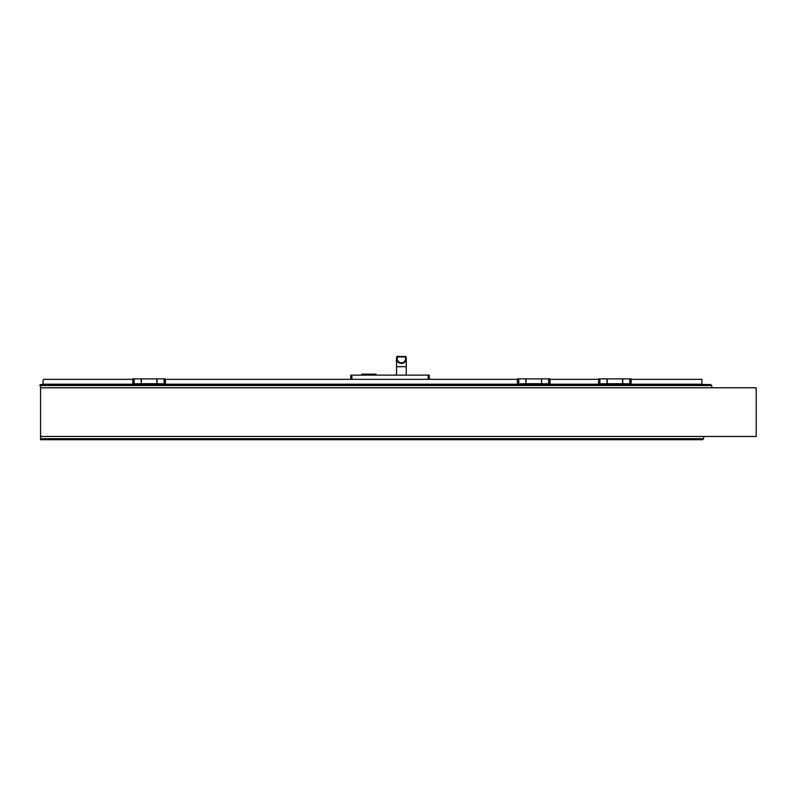 <?xml version="1.0" encoding="UTF-8"?>
<svg xmlns="http://www.w3.org/2000/svg" width="796" height="796" viewBox="0 0 796 796"><rect width="100%" height="100%" fill="white"/><g stroke="black" fill="none" stroke-linecap="round" stroke-linejoin="round"><path stroke-width="1.19" d="M40.556 387.781L756.2 387.781L756.2 436.457L40.556 436.457L40.556 384.528L710.738 384.528L699.754 384.528L710.738 384.528L699.754 384.528L710.738 384.528L699.754 384.528L710.738 384.528L711.733 385.533L710.738 384.528M396.726 357.155A4.866 4.866 0 0 0 401.383 363.434A4.866 4.866 0 0 0 406.249 358.568A4.866 4.866 0 0 1 401.383 363.434A4.866 4.866 0 0 1 396.517 358.568A4.866 4.866 0 0 0 401.383 363.434A4.866 4.866 0 0 0 406.249 358.568A4.866 4.866 0 0 1 401.383 363.434A4.866 4.866 0 0 1 396.517 358.568A4.866 4.866 0 0 0 401.383 363.434A4.866 4.866 0 0 0 406.249 358.568A4.866 4.866 0 0 1 401.383 363.434A4.866 4.866 0 0 1 396.726 357.155A4.866 4.866 0 0 0 396.517 358.568A4.866 4.866 0 0 1 396.726 357.155A4.866 4.866 0 0 0 396.517 358.568A4.866 4.866 0 0 1 396.726 357.155M694.888 439.7L702.619 439.7L703.624 438.705L703.624 436.457L703.624 438.705L702.619 439.7L694.888 439.7M40.556 387.145A0.517 0.517 0 0 0 40.526 386.965A0.517 0.517 0 0 1 40.556 387.145A0.517 0.517 0 0 0 40.526 386.965L39.8 384.975L40.556 386.1M620.452 384.528L620.452 383.702L609.258 383.702L609.258 384.528M609.258 383.752L607.149 383.752L607.149 378.876L622.562 378.876L622.562 383.752L620.452 383.752M622.761 380.806L622.761 383.752L629.835 383.752L629.835 378.876L622.761 378.876L622.761 380.806M622.761 383.752L622.761 378.876M631.128 378.876L631.168 383.712L631.128 378.876L629.895 378.876L629.835 383.752M629.835 378.876L629.895 383.752L631.128 383.752M599.876 378.876L599.876 383.752L606.95 383.752L606.95 378.876L599.816 378.876L599.876 383.752M606.95 378.876L606.95 383.752M598.582 383.752L598.582 378.876L598.582 383.752L599.816 383.752L599.816 378.876L598.582 378.876M154.722 384.528L154.722 383.702L143.519 383.702L143.519 384.528M143.519 383.752L141.409 383.752L141.409 378.876L156.832 378.876L156.832 383.752L154.722 383.752M541.618 380.806L541.618 383.752L548.693 383.752L548.693 378.876L541.618 378.876L541.618 380.806M541.618 383.752L541.618 378.876M549.996 378.876L550.026 383.712L549.996 378.876L548.762 378.876L548.693 383.752M548.693 378.876L548.762 383.752L549.996 383.752M518.743 378.876L518.743 383.752L525.818 383.752L525.818 378.876L518.674 378.876L518.743 383.752M525.818 378.876L525.818 383.752M517.44 383.752L517.44 378.876L517.44 383.752L518.674 383.752L518.674 378.876L517.44 378.876M539.32 384.528L539.32 383.702L528.116 383.702L528.116 384.528M528.116 383.752L526.007 383.752L526.007 378.876L541.429 378.876L541.429 383.752L539.32 383.752M157.021 380.806L157.021 383.752L164.095 383.752L164.095 378.876L157.021 378.876L157.021 380.806M157.021 383.752L157.021 378.876M164.095 378.876L164.095 383.752M165.429 378.916L165.399 383.752L165.399 378.876L164.165 378.876L164.165 383.752L165.399 383.752M134.146 383.752L134.106 378.916L134.146 383.752L141.22 383.752L141.22 378.876L141.22 383.752M132.842 383.752L132.813 378.916L132.842 383.752L134.076 383.752L134.076 378.876L132.842 378.876M711.733 387.781L711.733 385.533L711.733 387.781M702.619 439.7L40.556 439.7L40.556 436.457M43.074 384.528L43.074 379.99L43.72 379.334L132.813 379.334M43.074 384.209L143.519 384.209M154.722 384.209L528.116 384.209M539.32 384.209L609.258 384.209M620.452 384.209L701.923 384.209L701.923 379.334L631.168 379.334M598.552 379.334L550.026 379.334M517.41 379.334L165.429 379.334M376.07 375.115L376.07 374.15L361.782 374.15L361.782 375.115M350.747 379.334L350.747 375.115L429.293 375.115L429.293 379.334M428.158 379.334L428.158 375.115M351.882 379.334L351.882 375.115M396.886 356.698A0.647 0.647 0 0 1 397.483 356.3L405.87 356.698A0.647 0.647 0 0 0 405.273 356.3A0.647 0.647 0 0 1 405.87 356.698A4.866 4.866 0 0 1 401.383 363.434A4.866 4.866 0 0 1 396.886 356.698L397.483 356.946A4.219 4.219 0 0 0 401.383 362.787A4.219 4.219 0 0 0 405.273 356.946L397.483 356.946L397.483 356.3A0.647 0.647 0 0 0 396.886 356.698A4.866 4.866 0 0 0 401.383 363.434A4.866 4.866 0 0 0 405.87 356.698M40.556 385.533L711.733 385.533M40.556 438.705L703.624 438.705M372.329 374.15L372.329 375.115M365.513 374.15L365.513 375.115M396.517 358.568L396.517 366.677L406.249 366.677L406.249 358.568M134.076 378.876L141.22 378.876M396.517 366.677L396.517 375.115M406.249 366.677L406.249 375.115"/></g></svg>
